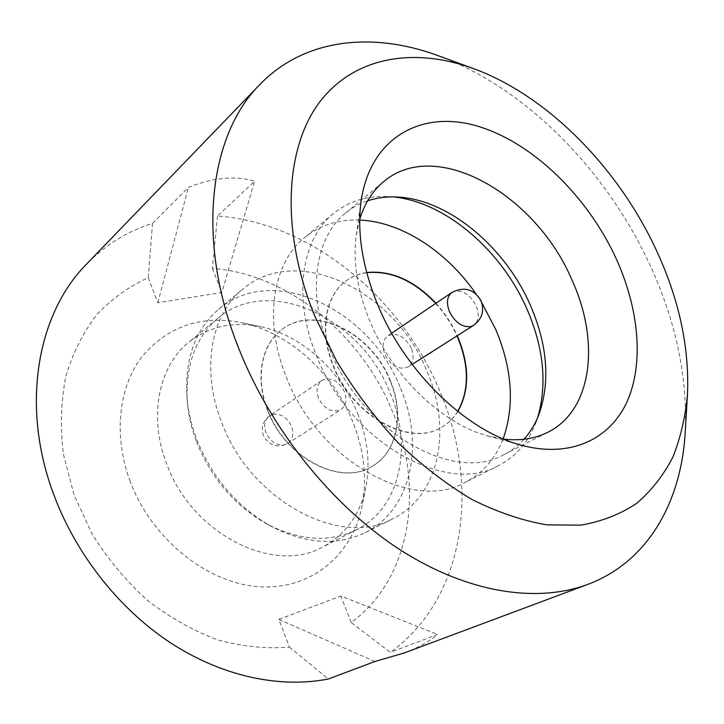 <?xml version="1.0" encoding="UTF-8"?>
<svg xmlns="http://www.w3.org/2000/svg" width="724" height="724" viewBox="0 0 724 724"><rect width="100%" height="100%" fill="white"/><g stroke="black" fill="none" stroke-linecap="round" stroke-linejoin="round"><path stroke-width="0.54" stroke-dasharray="3.62 2.71" d="M318.488 398.064C315.8 390.254 316.913 384.39 321.836 380.462C330.859 376.688 338.416 380.462 344.515 391.793C347.294 399.738 346.108 405.675 340.959 409.63C332.017 413.187 324.524 409.332 318.488 398.064M411.341 348.325C404.788 336.298 396.942 332.135 387.802 335.836C382.86 339.818 381.865 345.936 384.833 354.199C391.331 366.181 399.114 370.417 408.182 366.923C413.35 362.923 414.399 356.724 411.341 348.325M393.087 196.892L388.471 196.539C367.303 195.399 348.932 201.091 333.375 213.625C301.582 238.956 292.451 297.139 316.062 354.697C349.004 441.613 446.4 496.239 498.565 465.559C516.257 456.292 528.81 441.712 536.203 421.848L537.715 417.467M523.968 439.26C518.294 445.568 511.669 450.663 504.085 454.554C454.401 484.139 361.086 431.585 329.302 348.244C306.478 292.93 315.094 237.019 345.665 212.947C352.262 207.553 359.575 203.507 367.62 200.82M400.644 388.453C424.644 444.455 411.648 509.796 365.204 532.602C337.456 546.023 306.361 544.068 271.907 526.737C237.463 507.37 212.367 478.148 196.611 439.061C191.317 425.051 188.086 411.06 186.91 397.096C184.747 358.597 195.353 329.302 218.72 309.202C273.346 262.178 370.742 310.125 400.644 388.453M196.476 441.676C211.317 478.528 235.001 506.094 267.527 524.384C300.397 540.919 330.108 542.692 356.651 529.706C400.399 507.94 412.888 446.274 390.29 393.295C362.072 319.076 269.817 273.943 217.969 318.207C195.48 337.366 185.263 365.321 187.317 402.055C188.43 415.25 191.489 428.454 196.476 441.676M359.719 219.318L356.298 235.056C352.76 261.192 357.113 289.519 369.376 320.053C391.793 375.792 442.138 424.083 488.048 436.002L503.85 439.133M129.786 480.338C151.035 538.674 207.381 583.698 259.464 586.73C311.682 590.006 352.362 554.674 361.964 506.456C367.24 478.627 364.181 450.4 352.769 421.784C333.248 372.779 288.976 332.488 241.409 322.596C201.1 314.84 167.968 326.18 141.995 356.606C118.808 386.86 113.116 434.843 129.786 480.338M357.701 413.54C367.72 438.626 370.435 463.242 365.855 487.37C360.118 514.565 345.773 534.421 322.85 546.937C274.007 575.164 191.073 533.832 166.33 462.889C148.284 415.811 158.963 365.955 188.692 342.334C209.317 326.298 233.237 321.058 260.468 326.633C301.673 335.167 340.561 370.579 357.701 413.54M267.618 410.427C285.048 457.966 340.334 486.41 371.502 466.699C397.204 452.672 404.472 414.608 390.127 380.905C371.837 333.149 313.917 303.908 281.672 329.701C261.346 344.506 254.748 378.381 267.618 410.427M390.372 380.743C404.716 414.463 397.458 452.527 371.747 466.555C340.588 486.266 285.292 457.812 267.853 410.264C254.984 378.209 261.572 344.325 281.908 329.529C314.153 303.736 372.082 332.977 390.372 380.743M427.278 371.955C452.066 429.187 439.721 495.669 393.023 518.619C341.14 548.575 249.943 500.918 221.381 421.567C200.729 369.023 211.227 314.424 242.64 289.265C297.582 242.006 396.29 291.962 427.278 371.955M457.839 411.54C453.658 418.246 448.237 423.495 441.568 427.287C410.246 447.287 352.543 416.001 333.357 365.484C319.275 331.42 325.248 296.035 345.755 281.156C351.891 276.559 358.869 273.672 366.679 272.514M435.966 303.256C444.78 312.958 451.876 323.791 457.269 335.746M457.713 411.449C453.514 418.264 448.038 423.603 441.278 427.45C409.956 447.45 352.271 416.173 333.085 365.674C319.003 331.61 324.986 296.234 345.493 281.355C351.71 276.695 358.787 273.799 366.715 272.667M435.685 303.437C444.5 313.139 451.604 323.972 456.989 335.927M359.71 220.051C338.588 219.173 320.216 225.028 304.587 237.626C272.867 262.939 263.246 320.026 285.899 376C317.411 460.527 412.906 512.882 465.079 482.392C482.863 473.089 495.56 458.573 503.171 438.853M685.221 432.174C687.637 377.394 676.08 322.089 650.55 266.251C607.192 171.217 526.348 88.075 438.409 55.757M217.499 216.042L212.367 268.387C288.179 273.916 361.575 334.922 392.417 411.368C424.418 487.207 411.811 578.168 351.24 622.486L390.299 652.369C466.482 597.68 479.985 484.465 440.002 391.557C401.331 297.826 311.284 222.512 217.499 216.042L254.622 181.199C235.626 175.398 213.553 177.461 188.403 187.38L152.52 223.372C127.623 231.146 105.623 244.739 86.536 264.151M404.273 652.948C418.445 647.6 429.549 641.428 437.604 634.45L390.299 652.369M152.52 223.372L148.257 277.672C129.035 286.46 111.858 298.786 96.735 314.65C83.142 332.416 72.843 352.995 65.812 376.38C60.961 401.042 60.164 426.997 63.413 454.238L74.029 494.972L92.21 534.231C107.804 559.055 126.22 581.11 147.47 600.404C169.868 617.617 193.344 630.803 217.879 639.953C242.468 646.604 266.314 648.985 289.419 647.102L278.831 619.409L340.841 595.988L437.604 634.45M148.257 277.672L157.832 302.741L221.806 292.469L254.622 181.199M212.367 268.387L221.806 292.469M351.24 622.486L340.841 595.988M289.419 647.102L328.334 679.003M481.867 302.876L475.912 293.799M157.832 302.741L188.403 187.38M278.831 619.409L374.905 661.501M272.885 414.363L269.554 415.829C264.676 419.703 263.473 425.35 265.952 432.798C270.396 441.893 276.677 445.866 284.803 444.726L287.681 443.477C292.786 439.595 294.053 433.857 291.491 426.282C287.156 417.368 280.957 413.395 272.885 414.363M451.939 292.451L455.387 291.048C463.948 290.596 470.899 295.618 476.238 306.116C479.587 314.94 478.691 321.366 473.541 325.402M321.836 380.462L269.554 415.829C262.93 420.997 260.875 427.567 263.382 435.567C269.011 445.74 277.102 448.373 287.681 443.477L340.959 409.63M391.684 333.212L387.802 335.836M539.362 413.341L536.203 421.848M267.527 524.384L271.907 526.737M488.048 436.002L521.334 445.197M365.855 487.37L361.964 506.456M365.204 532.602L393.023 518.619M498.565 465.559L465.079 482.392M504.085 454.554L548.095 432.128M356.651 529.706L322.85 546.937M217.969 318.207L188.692 342.334M345.665 212.947L383.783 181.525M333.375 213.625L304.587 237.626M218.72 309.202L242.64 289.265M260.468 326.633L241.409 322.596M356.298 235.056L361.131 200.865M187.317 402.055L186.91 397.096M397.53 197.028L388.471 196.539M412.146 364.407L408.182 366.923"/><path stroke-width="1.09" d="M537.715 417.467C547.272 384.308 543.814 348.461 527.353 309.935C502.049 250.857 445.767 201.905 393.087 196.892M367.62 200.82C377.014 197.715 386.987 196.448 397.53 197.028C448.934 199.462 505.669 247.545 530.719 306.062C547.353 345.058 550.231 380.815 539.362 413.341C535.688 423.241 530.556 431.884 523.968 439.26M616.468 259.292C638.894 309.067 644.079 362.878 627.292 401.159C610.359 439.115 570.44 458.5 521.334 445.197C466.482 431.061 404.779 371.783 377.285 303.7C362.262 266.423 356.878 232.142 361.131 200.865C370.525 136.917 421.911 109.74 477.161 126.039C532.665 142.347 587.87 196.476 616.468 259.292M503.85 439.133C520.547 440.979 535.298 438.644 548.095 432.128C592.567 409.956 600.042 341.257 572.114 280.351C536.62 195.444 436.572 136.709 383.783 181.525C372.706 190.665 364.679 203.263 359.719 219.318M366.679 272.514C391.168 270.152 414.255 280.396 435.966 303.256M457.269 335.746L458.174 337.837C469.586 366.136 469.478 390.698 457.839 411.54M366.715 272.667C391.114 270.441 414.11 280.695 435.685 303.437M456.989 335.927L457.894 338.008C469.252 366.154 469.197 390.634 457.713 411.449M503.171 438.853C514.791 405.422 512.321 368.978 495.759 329.511L481.867 302.876M657.066 251.762C679.393 300.487 689.51 348.19 687.438 394.888C685.347 417.205 680.488 437.957 672.858 457.125C663.627 475.116 651.627 490.483 636.858 503.207C620.577 514.149 601.934 521.461 580.929 525.135L546.928 524.873C522.71 520.782 497.759 512.339 472.057 499.533C446.364 484.275 421.567 465.197 397.657 442.301C374.761 417.54 354.371 390.417 336.515 360.941L314.442 315.365C279.926 229.662 285.337 146.32 320.406 101.098C355.792 55.839 415.205 47.322 473.487 68.59C548.294 95.975 619.165 168.882 657.066 251.762M473.487 68.59L438.409 55.757C373.484 31.729 304.994 37.856 259.97 84.418C209.607 134.311 195.29 238.956 238.35 347.42C270.369 429.142 332.026 505.732 399.757 549.579C467.659 593.255 537.136 603.318 587.798 584.395C648.442 561.661 681.375 501.298 685.221 432.174L687.438 394.888M259.97 84.418L86.536 264.151C38.164 312.641 20.571 403.168 52.535 491.261C74.337 552.131 117.831 607.907 169.751 642.315C221.825 676.506 279.826 688.533 328.334 679.003L374.905 661.501L404.273 652.948L587.798 584.395M475.912 293.799C446.853 251.581 401.494 221.725 359.71 220.051M412.146 364.407L473.541 325.402L470.573 326.614C461.957 327.284 454.898 322.252 449.414 311.51C446.165 302.813 447.007 296.46 451.939 292.451L391.684 333.212M473.541 325.402C482.03 319.076 484.564 310.913 481.143 300.931C474.057 289.075 464.328 286.242 451.939 292.451"/></g></svg>
